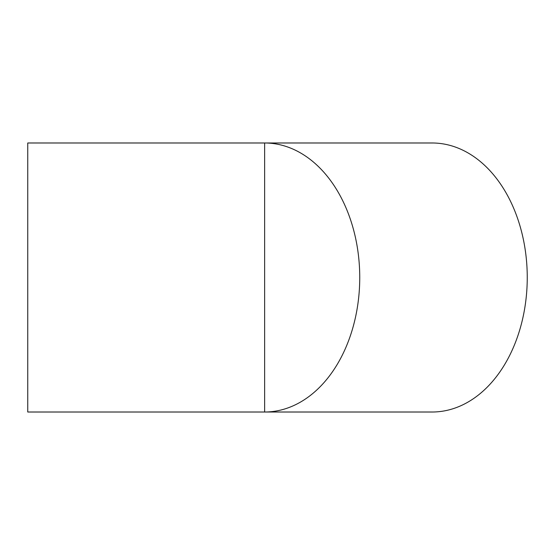 <?xml version="1.0" encoding="UTF-8"?>
<svg xmlns="http://www.w3.org/2000/svg" width="555" height="555" viewBox="0 0 555 555"><rect width="100%" height="100%" fill="white"/><g stroke="black" fill="none" stroke-linecap="round" stroke-linejoin="round"><path stroke-width="0.83" d="M27.75 142.989L27.75 412.011L264.638 412.011A134.511 95.113 90 0 0 359.744 277.5A134.511 95.113 90 0 0 264.638 142.989L264.638 412.011L432.137 412.011A134.511 95.113 90 0 0 527.25 277.5A134.511 95.113 90 0 0 432.137 142.989L27.75 142.989"/></g></svg>
